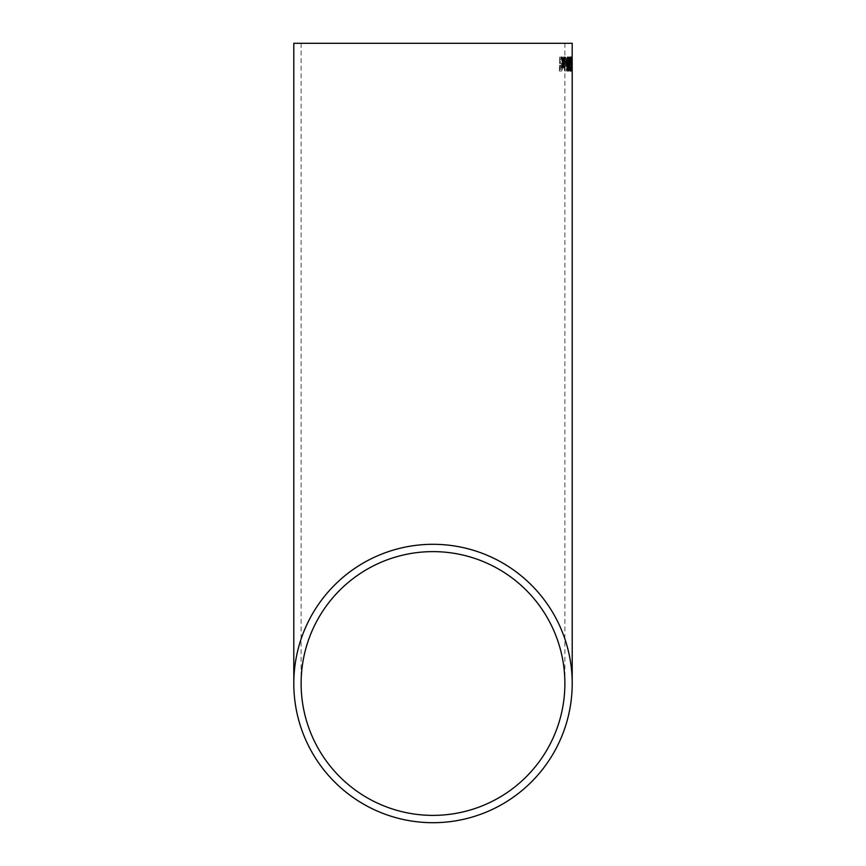 <?xml version="1.0" encoding="UTF-8"?>
<svg xmlns="http://www.w3.org/2000/svg" width="866" height="866" viewBox="0 0 866 866"><rect width="100%" height="100%" fill="white"/><g stroke="black" fill="none" stroke-linecap="round" stroke-linejoin="round"><path stroke-width="0.65" stroke-dasharray="4.33 3.25" d="M572.188 61.724L572.134 71.099L572.199 61.778M571.398 60.988L571.766 70.925L570.781 70.925L570.791 69.139L571.625 69.139L571.127 57.21L571.777 69.475M569.752 71.099C569.081 70.265 568.8 67.916 568.897 64.062L569.828 57.037L570.553 64.062L569.622 71.099C568.962 70.265 568.67 67.916 568.778 64.062L568.897 64.062M567.295 61.302L568.561 61.302L568.551 62.904L567.284 62.904L567.165 61.302L568.561 61.302M565.682 66.466L564.924 65.535L565.108 69.139L566.645 69.139L566.624 70.915L564.61 70.915L564.221 63.792L565.552 64.863L566.407 61.865L565.595 58.628L564.773 61.118L564.188 60.934L565.606 57.026L566.624 58.715L566.905 61.973L565.682 66.466L564.924 65.535M563.322 67.483L561.569 71.077L559.468 71.066L559.663 57.178L561.742 57.188L563.571 61.172L562.608 64.495L563.322 67.483L561.569 71.077M561.439 71.077L559.468 71.066M559.349 71.066L559.663 57.178M559.544 57.178L561.742 57.188M561.623 57.188L563.571 61.172M563.452 61.172L562.608 64.495M562.478 64.495L563.192 67.483M562.489 67.31L561.233 69.475L560.183 69.464L560.248 65.199L562.012 65.372L562.619 67.31L561.363 69.475L560.302 69.475L560.367 65.199L562.142 65.372L562.619 67.31M562.759 61.205L561.482 63.597L560.27 63.597L560.334 58.78L562.066 58.856L562.878 61.205L561.601 63.597L560.389 63.597L560.454 58.791L562.186 58.856L562.878 61.205M564.794 65.535L565.108 69.139M564.978 69.128L566.645 69.139M566.516 69.139L566.624 70.915M566.505 70.915L564.61 70.915M564.491 70.915L564.221 63.792M564.102 63.792L564.816 63.608M564.686 63.608L565.552 64.863M565.422 64.863L566.407 61.865M566.277 61.865L565.595 58.628M565.476 58.628L564.773 61.118M564.069 60.934L565.606 57.026M565.476 57.026L566.624 58.715M566.505 58.715L566.905 61.973M566.775 61.973L565.563 66.466M568.432 61.302L568.551 62.904M568.421 62.904L567.284 62.904M567.154 62.904L567.165 61.302M568.778 64.062L569.222 58.368M569.092 58.368L569.828 57.037M569.698 57.037L570.553 64.062M570.423 64.062L569.622 71.099M570.142 64.062L569.633 69.496L569.698 58.639L570.272 64.062L569.406 68.544L569.828 58.639L570.272 64.062M571.647 69.475L571.766 70.925M571.636 70.925L570.781 70.925M570.651 70.915L570.791 69.139M570.662 69.139L571.625 69.139M571.495 69.139L571.127 57.21M571.214 57.21L571.268 60.988M572.004 66.292L572.004 64.463M571.863 64.463L572.069 69.085M572.036 68.782L571.993 71.099L572.177 68.782M571.841 69.518L571.896 63.716M571.766 63.716L572.004 57.026M572.188 61.302L572.188 62.904M571.538 57.113L570.997 64.052L571.571 70.99M571.798 67.819L571.95 64.052M571.82 64.052L571.766 59.624M571.495 69.496L571.463 58.628M570.921 57.21L569.254 57.21L569.265 58.985L570.467 58.985L569.363 67.256L570.218 71.055M570.553 66.996L570.153 69.496M567.901 57.059L567.825 57.037C566.959 57.87 566.591 60.219 566.721 64.062C566.678 67.949 567.089 70.298 567.955 71.099L568.02 71.066M567.944 69.496L568.507 64.062L567.836 58.639M566.429 61.313L564.859 61.313M564.729 61.313L564.87 62.915M564.751 62.915L566.44 62.915M562.088 57.232L561.276 57.243M561.157 57.243L562.597 62.309M562.478 62.309L561.32 67.386M561.2 67.386L562.131 67.375M562.868 63.867L563.863 67.375M563.734 67.375L564.578 67.364M563.809 57.221L564.535 57.221M563.69 57.221L562.857 60.739M564.881 43.3L564.881 683.501M301.119 43.3L301.119 683.501"/><path stroke-width="1.3" d="M572.199 43.3L293.801 43.3L572.199 43.3L572.134 66.292M572.134 57.026L572.199 60.414M572.199 61.778L572.199 683.501A139.199 139.199 0 0 0 433 544.303A139.199 139.199 0 0 0 293.801 683.501A139.199 139.199 0 0 0 433 822.7A139.199 139.199 0 0 0 572.199 683.501M562.088 57.232L561.276 57.243L562.597 62.309L561.32 67.386L562.131 67.375L562.997 63.867L563.863 67.375L564.578 67.364L563.365 62.298L564.535 57.221L563.809 57.221L562.976 60.739L562.088 57.232M566.429 61.313L564.859 61.313L564.87 62.915L566.44 62.915L566.429 61.313M568.085 71.099C568.854 70.254 569.168 67.905 569.027 64.052L567.955 57.026C567.089 57.87 566.721 60.209 566.851 64.062C566.808 67.949 567.219 70.287 568.085 71.099M570.293 71.088L570.932 67.18L570.283 69.486L569.828 67.245L570.921 57.21L569.384 57.21L569.395 58.985L570.597 58.985L569.492 67.256L570.293 71.088M571.636 71.088L571.592 57.026L571.636 71.088M572.188 61.302L572.036 62.904L571.896 61.302M572.069 61.302L572.188 62.904M433 815.382A131.881 131.881 0 0 0 564.881 683.501A131.881 131.881 0 0 0 433 551.62A131.881 131.881 0 0 0 301.119 683.501A131.881 131.881 0 0 0 433 815.382M564.881 43.3L301.119 43.3L564.881 43.3M571.571 70.99L571.798 67.819M571.766 59.624L571.852 58.368M571.722 58.368L571.463 57.026M571.603 58.628L571.625 69.496M570.164 71.099L570.932 67.18M569.828 67.245L570.283 69.486M569.698 67.245L570.445 62.395M570.315 62.395L570.9 58.444M570.77 58.444L570.791 57.21M567.955 71.099C568.724 70.254 569.049 67.905 568.897 64.052L569.027 64.052M568.897 64.052L568.691 58.368M568.561 58.368L567.825 57.037M567.966 58.628L567.208 64.062L567.944 69.496L568.497 68.544L567.966 58.628L567.327 64.062L568.074 69.496M566.31 62.915L566.299 61.313M562.012 67.386L562.997 63.867M564.448 67.364L563.365 62.298M563.246 62.298L564.405 57.221M561.969 57.232L562.976 60.739M293.801 43.3L293.801 683.501"/></g></svg>
